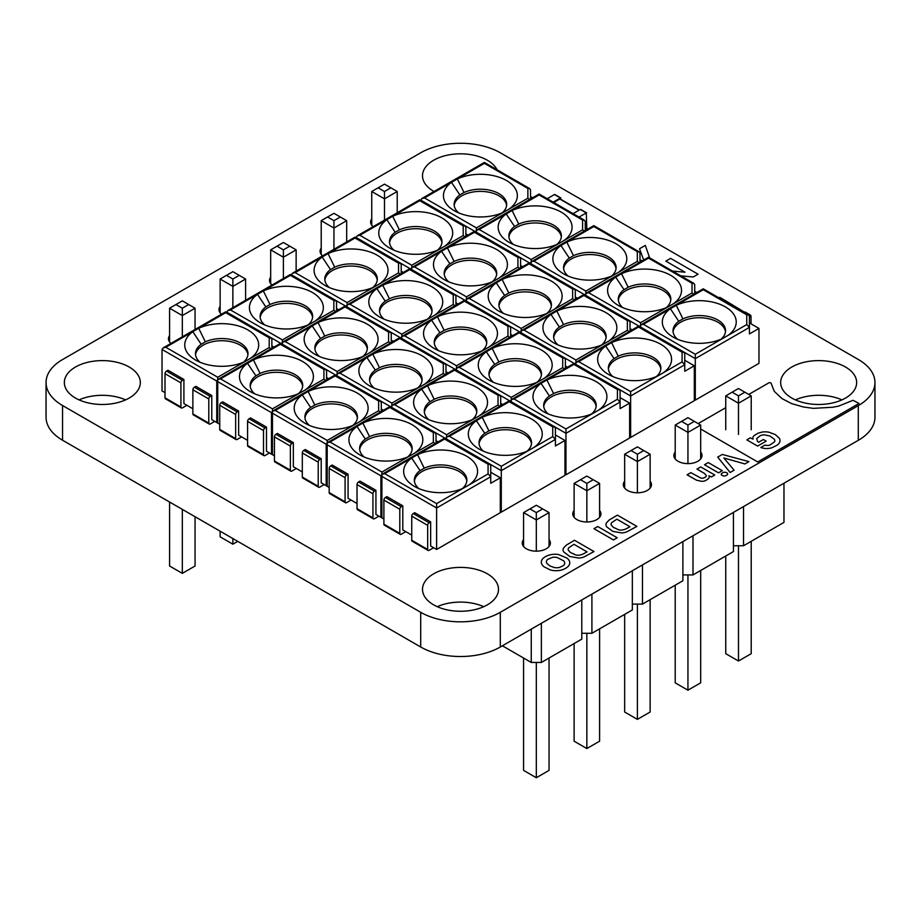 <?xml version="1.0" encoding="UTF-8"?>
<svg xmlns="http://www.w3.org/2000/svg" width="921" height="921" viewBox="0 0 921 921"><rect width="100%" height="100%" fill="white"/><g stroke="black" fill="none" stroke-linecap="round" stroke-linejoin="round"><path stroke-width="1.38" d="M312.587 317.457A26.26 15.162 0 0 0 286.385 303.389A26.26 15.162 0 0 0 260.194 317.457M264.684 324.906A26.26 15.162 180 0 1 260.125 316.375A26.26 15.162 180 0 1 265.847 306.923L270.026 304.506A26.26 15.162 180 0 1 297.794 302.71A26.26 15.162 180 0 1 312.656 316.375A26.26 15.162 180 0 1 308.098 324.906M260.252 322.73L260.252 322.73A36.955 21.333 180 0 1 257.489 294.34L263.36 290.944A36.955 21.333 180 0 1 312.518 292.556A36.955 21.333 180 0 1 315.293 320.934L309.421 324.33A36.955 21.333 180 0 1 260.252 322.73M338.64 309.767L336.533 308.558L336.533 310.987L336.533 302.007L335.751 300.649L333.863 300.465L290.368 275.356L290.368 274.458L290.368 275.356L263.36 290.944L270.026 304.506M226.693 312.369L227.798 310.573L230.48 309.94L282.413 339.918L282.413 344.535M309.744 324.18L333.863 310.216L336.28 312.035M596.14 406.495A26.26 15.162 0 0 0 569.938 392.427A26.26 15.162 0 0 0 543.747 406.495M548.237 413.943A26.26 15.162 180 0 1 543.678 405.401A26.26 15.162 180 0 1 549.4 395.949L553.579 393.543A26.26 15.162 180 0 1 581.347 391.747A26.26 15.162 180 0 1 596.209 405.401A26.26 15.162 180 0 1 591.639 413.943M543.804 411.756L543.804 411.756A36.955 21.333 180 0 1 541.03 383.378L546.913 379.982A36.955 21.333 180 0 1 596.071 381.582A36.955 21.333 180 0 1 598.846 409.972L592.974 413.356A36.955 21.333 180 0 1 543.804 411.756M593.297 413.207L617.415 399.254L620.086 402.074L620.086 391.045L619.303 389.687L617.415 389.502L573.921 364.394L573.921 363.484L573.921 364.394L546.913 379.982L553.579 393.543M510.246 401.395L511.351 399.61L514.022 398.966L565.966 428.956L565.966 433.319L620.086 402.074L620.086 408.613L629.63 403.11L620.086 397.596L620.086 402.074M564.964 474.223L565.966 474.787L629.63 438.028L629.63 403.11M565.966 474.787L565.966 433.319L510.246 401.153M531.463 443.83A26.26 15.162 0 0 0 505.272 429.762A26.26 15.162 0 0 0 479.07 443.83M483.571 451.278A26.26 15.162 180 0 1 479.012 442.736A26.26 15.162 180 0 1 484.734 433.296L488.901 430.878A26.26 15.162 180 0 1 516.669 429.082A26.26 15.162 180 0 1 531.532 442.736A26.26 15.162 180 0 1 526.973 451.278M479.139 449.091L479.139 449.091A36.955 21.333 180 0 1 476.364 420.713L482.247 417.317A36.955 21.333 180 0 1 531.405 418.917A36.955 21.333 180 0 1 534.18 447.307L528.297 450.703A36.955 21.333 180 0 1 479.139 449.091M528.631 450.542L552.738 436.589L555.421 439.409L555.421 428.38L554.638 427.022L552.738 426.837L509.255 401.729L509.255 400.819L509.255 401.729L482.247 417.317L488.901 430.878M445.58 438.73L446.685 436.945L449.356 436.301L501.289 466.291L501.289 470.654L555.421 439.409L555.421 445.96L564.964 440.445L555.421 434.931L555.421 439.409M500.299 511.558L501.289 512.134L564.964 475.363L564.964 440.445M501.289 512.134L501.289 470.654L445.58 438.488M367.306 349.059A26.26 15.162 0 0 0 341.115 334.979A26.26 15.162 0 0 0 314.913 349.059M319.403 356.496A26.26 15.162 180 0 1 314.844 347.965A26.26 15.162 180 0 1 320.566 338.514L324.745 336.107A26.26 15.162 180 0 1 352.513 334.3A26.26 15.162 180 0 1 367.375 347.965A26.26 15.162 180 0 1 362.816 356.496M314.982 354.32L314.982 354.32A36.955 21.333 180 0 1 312.207 325.93L318.079 322.546A36.955 21.333 180 0 1 367.249 324.146A36.955 21.333 180 0 1 370.012 352.524L364.14 355.92A36.955 21.333 180 0 1 314.982 354.32M393.359 341.369L391.252 340.148L391.252 342.577L391.252 333.598L390.469 332.251L388.581 332.055L345.087 306.946L345.087 306.048L345.087 306.946L318.079 322.546L324.745 336.107M281.412 343.959L282.528 342.163L285.199 341.53L337.132 371.508L337.132 376.125M364.463 355.771L388.581 341.806L390.999 343.625M486.691 343.314A26.26 15.162 0 0 0 460.5 329.234A26.26 15.162 0 0 0 434.309 343.314M438.799 350.763A26.26 15.162 180 0 1 434.24 342.221A26.26 15.162 180 0 1 439.962 332.769L444.129 330.363A26.26 15.162 180 0 1 471.897 328.555A26.26 15.162 180 0 1 486.76 342.221A26.26 15.162 180 0 1 482.201 350.763M434.367 348.575L434.367 348.575A36.955 21.333 180 0 1 431.592 320.197L437.475 316.801A36.955 21.333 180 0 1 486.633 318.401A36.955 21.333 180 0 1 489.408 346.78L483.525 350.176A36.955 21.333 180 0 1 434.367 348.575M512.744 335.624L510.648 334.404L510.648 336.833L510.648 327.864L509.866 326.506L507.978 326.31L464.483 301.202L464.483 300.304L464.483 301.202L437.475 316.801L444.129 330.363M400.808 338.214L401.913 336.418L404.584 335.785L456.517 365.764L456.517 370.38M483.859 350.026L507.978 336.061L510.384 337.88M247.922 354.792A26.26 15.162 0 0 0 221.719 340.724A26.26 15.162 0 0 0 195.528 354.792M200.018 362.241A26.26 15.162 180 0 1 195.459 353.71A26.26 15.162 180 0 1 201.181 344.258L205.36 341.841A26.26 15.162 180 0 1 233.128 340.045A26.26 15.162 180 0 1 247.991 353.71A26.26 15.162 180 0 1 243.42 362.241M195.586 360.065L195.586 360.065A36.955 21.333 180 0 1 192.811 331.675L198.694 328.29A36.955 21.333 180 0 1 247.853 329.891A36.955 21.333 180 0 1 250.627 358.269L244.744 361.665A36.955 21.333 180 0 1 195.586 360.065M273.963 347.113L271.868 345.893L271.868 348.322L271.868 339.342L271.085 337.995L269.197 337.8L225.703 312.691L225.703 311.793L225.703 312.691L198.694 328.29L205.36 341.841M165.009 392.657L162.027 390.93L162.027 349.45L163.132 347.908L165.803 347.275L217.736 377.253L217.736 423.096L211.772 419.654L211.772 395.523L195.851 386.336L194.366 387.2A2.107 1.22 120 0 0 192.869 389.779L208.791 398.966L208.791 423.096A2.107 1.22 120 0 0 209.228 424.063A2.107 1.22 120 0 0 210.276 423.959L214.754 421.369M245.078 361.516L269.197 347.551L271.603 349.37M165.009 397.826L180.93 407.013A2.107 1.22 120 0 0 181.368 407.98L165.446 398.793A2.107 1.22 120 0 1 165.009 397.826L165.009 373.696A2.107 1.22 120 0 1 166.505 371.105L167.99 370.254L183.912 379.44L183.912 403.571L192.869 408.74M166.505 371.105L182.427 380.304L183.912 379.44M181.368 407.98A2.107 1.22 120 0 0 182.427 407.876L186.894 405.286M180.93 407.013L180.93 382.883A2.107 1.22 120 0 1 182.427 380.304M209.228 424.063L193.306 414.876A2.107 1.22 120 0 1 192.869 413.909L192.869 389.779M194.366 387.2L210.276 396.387L211.772 395.523M210.276 396.387A2.107 1.22 120 0 0 208.791 398.966M476.744 412.24A26.26 15.162 0 0 0 450.553 398.171A26.26 15.162 0 0 0 424.351 412.24M428.852 419.688A26.26 15.162 180 0 1 424.282 411.146A26.26 15.162 180 0 1 430.003 401.694L434.182 399.288A26.26 15.162 180 0 1 461.951 397.492A26.26 15.162 180 0 1 476.813 411.146A26.26 15.162 180 0 1 472.254 419.688M424.42 417.501L424.42 417.501A36.955 21.333 180 0 1 421.645 389.123L427.528 385.726A36.955 21.333 180 0 1 476.687 387.327A36.955 21.333 180 0 1 479.461 415.716L473.578 419.101A36.955 21.333 180 0 1 424.42 417.501M502.797 404.549L500.702 403.34L500.702 405.758L500.702 396.79L499.919 395.431L498.019 395.247L454.525 370.138L454.525 369.229L454.525 370.138L427.528 385.726L434.182 399.288M390.861 407.14L391.966 405.355L394.637 404.71L446.57 434.7L446.57 439.305M473.901 418.951L498.019 404.987L500.437 406.817M412.078 449.575A26.26 15.162 0 0 0 385.876 435.506A26.26 15.162 0 0 0 359.685 449.575M364.175 457.023A26.26 15.162 180 0 1 359.616 448.481A26.26 15.162 180 0 1 365.338 439.041L369.517 436.623A26.26 15.162 180 0 1 397.285 434.827A26.26 15.162 180 0 1 412.148 448.481A26.26 15.162 180 0 1 407.589 457.023M359.754 454.836A36.955 21.333 180 0 1 359.743 454.836A36.955 21.333 180 0 1 356.98 426.458L362.851 423.061A36.955 21.333 180 0 1 412.009 424.662A36.955 21.333 180 0 1 414.784 453.051L408.912 456.436A36.955 21.333 180 0 1 359.754 454.836M438.131 441.884L436.024 440.675L436.024 443.093L436.024 434.125L435.242 432.766L433.354 432.582L389.859 407.473L389.859 406.564L389.859 407.473L362.851 423.061L369.517 436.623M329.177 487.428L326.184 485.701L326.184 444.233L327.289 442.69L329.971 442.045L381.904 472.036L381.904 517.878L375.929 514.425L375.929 490.306L360.019 481.107L358.522 481.971A2.107 1.22 120 0 0 357.026 484.561L372.947 493.748L372.947 517.878A2.107 1.22 120 0 0 373.385 518.834A2.107 1.22 120 0 0 374.444 518.73L378.922 516.151M409.235 456.286L433.354 442.333L435.771 444.152M329.177 492.597L345.087 501.784A2.107 1.22 120 0 0 345.525 502.751L329.603 493.564A2.107 1.22 120 0 1 329.177 492.597L329.177 468.478A2.107 1.22 120 0 1 330.662 465.888L332.159 465.024L348.08 474.223L348.08 498.342L357.026 503.511M330.662 465.888L346.584 475.075L348.08 474.223M345.525 502.751A2.107 1.22 120 0 0 346.584 502.647L351.062 500.068M345.087 501.784L345.087 477.665A2.107 1.22 120 0 1 346.584 475.075M373.385 518.834L357.463 509.647A2.107 1.22 120 0 1 357.026 508.68L357.026 484.561M358.522 481.971L374.444 491.158L375.929 490.306M374.444 491.158A2.107 1.22 120 0 0 372.947 493.748M660.806 369.16A26.26 15.162 0 0 0 634.615 355.08A26.26 15.162 0 0 0 608.413 369.16M612.902 376.608A26.26 15.162 180 0 1 608.344 368.066A26.26 15.162 180 0 1 614.065 358.614L618.244 356.208A26.26 15.162 180 0 1 646.012 354.401A26.26 15.162 180 0 1 660.875 368.066A26.26 15.162 180 0 1 656.316 376.608M608.482 374.421L608.482 374.421A36.955 21.333 180 0 1 605.707 346.043L611.579 342.647A36.955 21.333 180 0 1 660.748 344.247A36.955 21.333 180 0 1 663.511 372.625L657.64 376.021A36.955 21.333 180 0 1 608.482 374.421M657.962 375.872L682.081 361.907L684.752 364.739L684.752 353.71L683.969 352.352L682.081 352.167L638.587 327.059L638.587 326.149L638.587 327.059L611.579 342.647L618.244 356.208M574.911 364.06L576.028 362.275L578.699 361.631L630.632 391.621L630.632 395.984L684.752 364.739L684.752 371.278L694.307 365.764L684.752 360.261L684.752 364.739M629.63 436.876L630.632 437.452L694.307 400.693L694.307 365.764M630.632 437.452L630.632 395.984L574.911 363.818M551.368 305.968A26.26 15.162 0 0 0 525.166 291.899A26.26 15.162 0 0 0 498.975 305.968M503.465 313.416A26.26 15.162 180 0 1 498.906 304.886A26.26 15.162 180 0 1 504.627 295.434L508.806 293.016A26.26 15.162 180 0 1 536.575 291.22A26.26 15.162 180 0 1 551.437 304.886A26.26 15.162 180 0 1 546.878 313.416M499.032 311.24L499.032 311.24A36.955 21.333 180 0 1 496.258 282.851L502.141 279.466A36.955 21.333 180 0 1 551.299 281.066A36.955 21.333 180 0 1 554.074 309.444L548.202 312.841A36.955 21.333 180 0 1 499.032 311.24M577.421 298.277L575.314 297.069L575.314 299.498L575.314 290.518L574.531 289.171L572.643 288.975L529.149 263.867L529.149 262.969L529.149 263.867L502.141 279.466L508.806 293.016M465.473 300.879L466.579 299.083L469.261 298.45L521.194 328.429L521.194 333.045M548.525 312.691L572.643 298.726L575.061 300.545M561.315 237.042A26.26 15.162 0 0 0 535.124 222.974A26.26 15.162 0 0 0 508.922 237.042M513.411 244.491A26.26 15.162 180 0 1 508.853 235.949A26.26 15.162 180 0 1 514.574 226.508L518.753 224.091A26.26 15.162 180 0 1 546.521 222.295A26.26 15.162 180 0 1 561.384 235.949A26.26 15.162 180 0 1 556.825 244.491M508.991 242.304L508.991 242.304A36.955 21.333 180 0 1 506.216 213.925L512.088 210.529A36.955 21.333 180 0 1 561.257 212.129A36.955 21.333 180 0 1 564.02 240.519L558.149 243.915A36.955 21.333 180 0 1 508.991 242.304M587.368 229.352L585.261 228.143L585.261 230.561L585.261 221.593L584.478 220.234L582.59 220.05L539.096 194.941L539.096 194.032L539.096 194.941L512.088 210.529L518.753 224.091M475.42 231.942L476.525 230.158L479.208 229.513L531.141 259.503L531.141 264.108M558.471 243.754L582.59 229.801L585.008 231.62M431.972 311.712A26.26 15.162 0 0 0 405.781 297.644A26.26 15.162 0 0 0 379.579 311.712M384.08 319.161A26.26 15.162 180 0 1 379.521 310.63A26.26 15.162 180 0 1 385.243 301.179L389.41 298.761A26.26 15.162 180 0 1 417.178 296.965A26.26 15.162 180 0 1 432.041 310.63A26.26 15.162 180 0 1 427.482 319.161M379.648 316.985L379.648 316.985A36.955 21.333 180 0 1 376.873 288.595L382.756 285.211A36.955 21.333 180 0 1 431.914 286.811A36.955 21.333 180 0 1 434.689 315.189L428.806 318.585A36.955 21.333 180 0 1 379.648 316.985M458.025 304.022L455.93 302.813L455.93 305.242L455.93 296.263L455.147 294.916L453.247 294.72L409.764 269.611L409.764 268.713L409.764 269.611L382.756 285.211L389.41 298.761M346.089 306.624L347.194 304.828L349.865 304.195L401.798 334.173L401.798 338.79M429.128 318.436L453.247 304.471L455.665 306.29M384.483 220.119L384.483 198.844L371.75 191.499L371.75 225.254M397.227 191.499L390.861 187.815L384.483 191.499L384.483 198.844L397.227 191.499L397.227 212.763M333.943 249.292L333.943 228.028L346.687 220.672L346.687 241.947M346.687 220.672L340.31 216.999L333.943 220.672L333.943 228.028L321.21 220.672L321.21 254.426M283.403 278.476L283.403 257.201L296.136 249.856L296.136 271.119M296.136 249.856L289.77 246.172L283.403 249.856L283.403 257.201L270.67 249.856L270.67 283.61M182.323 336.833L182.323 315.569L195.056 308.213L195.056 329.476M195.056 308.213L188.69 304.54L182.323 308.213L182.323 315.569L169.591 308.213L169.591 341.967M232.863 307.649L232.863 286.385L220.131 279.028L220.131 312.795M220.131 279.028L226.497 275.356L232.863 279.028L232.863 286.385L245.596 279.028L245.596 300.304M195.056 516.727L195.056 566.012L182.323 573.369L169.591 566.012L169.591 502.014M182.323 509.371L182.323 573.369M220.131 531.198L220.131 536.828L232.863 544.184L237.745 541.364M232.863 538.555L232.863 544.184M371.75 191.499L384.483 184.142L390.861 187.815M384.483 191.499L378.117 187.815M340.31 216.999L333.943 213.315L321.21 220.672M333.943 220.672L327.577 216.999M289.77 246.172L283.403 242.499L270.67 249.856M283.403 249.856L277.037 246.172M188.69 304.54L182.323 300.856L169.591 308.213M182.323 308.213L175.957 304.54M226.497 275.356L232.863 271.683L245.596 279.028M232.863 279.028L239.23 275.356M783.967 483.226L783.967 522.403L743.535 545.75L733.427 545.75M743.535 506.573L743.535 545.75M733.427 512.41L733.427 551.575L692.995 574.923L682.887 574.923M682.887 541.583L682.887 580.76L642.455 604.107L632.347 604.107M632.347 570.767L632.347 609.944L591.904 633.28L581.796 633.28M581.796 599.939L581.796 639.116L541.364 662.464L531.256 662.464L502.382 645.794M692.995 535.746L692.995 574.923M642.455 564.93L642.455 604.107M591.904 594.114L591.904 633.28M541.364 623.287L541.364 662.464M531.256 629.124L531.256 662.464M738.481 434.436L738.481 403.225L725.748 395.869L725.748 429.762M751.214 395.869L744.847 392.196L738.481 395.869L738.481 403.225L751.214 395.869L751.214 429.762M687.941 463.62L687.941 432.398L700.674 425.053L700.674 458.946M700.674 425.053L694.307 421.369L687.941 425.053L687.941 432.398L675.208 425.053L675.208 458.946M637.401 492.793L637.401 461.582L650.134 454.226L650.134 488.13M650.134 454.226L643.767 450.553L637.401 454.226L637.401 461.582L624.657 454.226L624.657 488.13M536.31 551.161L536.31 519.939L549.043 512.583L549.043 546.487M549.043 512.583L542.676 508.91L536.31 512.583L536.31 519.939L523.577 512.583L523.577 546.487M586.85 521.977L586.85 490.755L574.117 483.41L574.117 517.303M574.117 483.41L580.483 479.726L586.85 483.41L586.85 490.755L599.594 483.41L599.594 517.303M725.748 556.019L725.748 653.668L738.481 661.013L751.214 653.668L751.214 541.306M738.481 545.75L738.481 661.013M700.674 570.49L700.674 682.841L687.941 690.197L675.208 682.841L675.208 585.192M687.941 574.923L687.941 690.197M650.134 599.675L650.134 712.025L637.401 719.382L624.657 712.025L624.657 614.376M637.401 604.107L637.401 719.382M549.043 658.031L549.043 770.382L536.31 777.738L523.577 770.382L523.577 658.031M536.31 662.464L536.31 777.738M574.117 643.56L574.117 741.209L586.85 748.554L599.594 741.209L599.594 628.847M586.85 633.28L586.85 748.554M725.748 395.869L738.481 388.512L744.847 392.196M738.481 395.869L732.114 392.196M694.307 421.369L687.941 417.697L675.208 425.053M687.941 425.053L681.575 421.369M643.767 450.553L637.401 446.881L624.657 454.226M637.401 454.226L631.023 450.553M542.676 508.91L536.31 505.238L523.577 512.583M536.31 512.583L529.943 508.91M580.483 479.726L586.85 476.053L599.594 483.41M586.85 483.41L593.216 479.726M718.841 297.805L719.439 297.471A1.266 0.737 60 0 1 720.072 297.529L724.251 299.947A1.266 0.737 -120 0 1 724.885 300.614M724.286 300.96L725.149 300.453L745.043 312.553M744.709 312.749L745.308 312.403A1.266 0.737 60 0 1 745.941 312.461L750.12 314.878A1.266 0.737 -120 0 1 751.018 316.433L751.018 323.835M744.191 312.438L745.043 311.943M496.649 274.377A26.26 15.162 0 0 0 470.447 260.309A26.26 15.162 0 0 0 444.256 274.377M448.746 281.826A26.26 15.162 180 0 1 444.187 273.284A26.26 15.162 180 0 1 449.909 263.843L454.088 261.426A26.26 15.162 180 0 1 481.856 259.63A26.26 15.162 180 0 1 496.718 273.284A26.26 15.162 180 0 1 492.148 281.826M444.313 279.65L444.313 279.65A36.955 21.333 180 0 1 441.539 251.26L447.422 247.864A36.955 21.333 180 0 1 496.58 249.464A36.955 21.333 180 0 1 499.355 277.854L493.472 281.25A36.955 21.333 180 0 1 444.313 279.65M522.691 266.687L520.595 265.478L520.595 267.907L520.595 258.928L519.812 257.569L517.924 257.385L474.43 232.276L474.43 231.367L474.43 232.276L447.422 247.864L454.088 261.426M410.754 269.277L411.86 267.493L414.531 266.86L466.475 296.838L466.475 301.455M493.806 281.101L517.924 267.136L520.33 268.955M422.025 380.649A26.26 15.162 0 0 0 395.834 366.57A26.26 15.162 0 0 0 369.632 380.649M374.122 388.098A26.26 15.162 180 0 1 369.563 379.556A26.26 15.162 180 0 1 375.284 370.104L379.464 367.698A26.26 15.162 180 0 1 407.232 365.89A26.26 15.162 180 0 1 422.094 379.556A26.26 15.162 180 0 1 417.535 388.098M369.701 385.911L369.701 385.911A36.955 21.333 180 0 1 366.926 357.532L372.798 354.136A36.955 21.333 180 0 1 421.968 355.736A36.955 21.333 180 0 1 424.742 384.115L418.859 387.511A36.955 21.333 180 0 1 369.701 385.911M448.078 372.959L445.971 371.739L445.971 374.168L445.971 365.2L445.188 363.841L443.3 363.657L399.806 338.537L399.806 337.639L399.806 338.537L372.798 354.136L379.464 367.698M336.13 375.549L337.247 373.765L339.918 373.12L391.851 403.11L391.851 407.715M419.182 387.361L443.3 373.396L445.718 375.227M670.753 300.223A26.26 15.162 0 0 0 644.562 286.155A26.26 15.162 0 0 0 618.359 300.223M622.861 307.672A26.26 15.162 180 0 1 618.29 299.141A26.26 15.162 180 0 1 624.012 289.689L628.191 287.271A26.26 15.162 180 0 1 655.959 285.475A26.26 15.162 180 0 1 670.822 299.141A26.26 15.162 180 0 1 666.263 307.672M618.428 305.496L618.428 305.496A36.955 21.333 180 0 1 615.654 277.106L621.537 273.721A36.955 21.333 180 0 1 670.695 275.321A36.955 21.333 180 0 1 673.47 303.7L667.587 307.096A36.955 21.333 180 0 1 618.428 305.496M696.806 292.544L694.71 291.324L694.71 293.753L694.71 284.773L693.927 283.426L692.028 283.231L648.534 258.122L648.534 257.224L648.534 258.122L621.537 273.721L628.191 287.271M584.87 295.134L585.975 293.339L588.646 292.705L640.579 322.684L640.579 327.3M667.909 306.946L692.028 292.982L694.446 294.801M357.36 417.984A26.26 15.162 0 0 0 331.157 403.905A26.26 15.162 0 0 0 304.966 417.984M309.456 425.433A26.26 15.162 180 0 1 304.897 416.891A26.26 15.162 180 0 1 310.619 407.439L314.798 405.033A26.26 15.162 180 0 1 342.566 403.225A26.26 15.162 180 0 1 357.429 416.891A26.26 15.162 180 0 1 352.87 425.433M305.024 423.246L305.024 423.246A36.955 21.333 180 0 1 302.249 394.867L308.132 391.471A36.955 21.333 180 0 1 357.29 393.071A36.955 21.333 180 0 1 360.065 421.45L354.194 424.846A36.955 21.333 180 0 1 305.024 423.246M383.412 410.294L381.306 409.085L381.306 411.503L381.306 402.535L380.523 401.176L378.635 400.992L335.14 375.883L335.14 374.974L335.14 375.883L308.132 391.471L314.798 405.033M274.446 455.837L271.465 454.111L271.465 412.643L272.57 411.1L275.252 410.455L327.185 440.445L327.185 486.276L321.21 482.834L321.21 458.704L305.288 449.517L303.803 450.381A2.107 1.22 120 0 0 302.307 452.959L318.229 462.158L318.229 486.276A2.107 1.22 120 0 0 318.666 487.244A2.107 1.22 120 0 0 319.725 487.14L324.192 484.561M354.516 424.696L378.635 410.731L381.052 412.562M274.446 461.007L290.368 470.194A2.107 1.22 120 0 0 290.806 471.161L274.884 461.974A2.107 1.22 120 0 1 274.446 461.007L274.446 436.876A2.107 1.22 120 0 1 275.943 434.298L277.44 433.434L293.35 442.621L293.35 466.751L302.307 471.92M275.943 434.298L291.865 443.485L293.35 442.621M290.806 471.161A2.107 1.22 120 0 0 291.865 471.057L296.343 468.478M290.368 470.194L290.368 446.075A2.107 1.22 120 0 1 291.865 443.485M318.666 487.244L302.744 478.057A2.107 1.22 120 0 1 302.307 477.09L302.307 452.959M303.803 450.381L319.725 459.567L321.21 458.704M319.725 459.567A2.107 1.22 120 0 0 318.229 462.158M606.087 337.57A26.26 15.162 0 0 0 579.885 323.49A26.26 15.162 0 0 0 553.694 337.57M558.184 345.018A26.26 15.162 180 0 1 553.625 336.476A26.26 15.162 180 0 1 559.346 327.024L563.525 324.618A26.26 15.162 180 0 1 591.294 322.81A26.26 15.162 180 0 1 606.156 336.476A26.26 15.162 180 0 1 601.597 345.018M553.751 342.831L553.751 342.831A36.955 21.333 180 0 1 550.988 314.452L556.86 311.056A36.955 21.333 180 0 1 606.018 312.656A36.955 21.333 180 0 1 608.793 341.035L602.921 344.431A36.955 21.333 180 0 1 553.751 342.831M632.14 329.879L630.033 328.659L630.033 331.088L630.033 322.12L629.25 320.761L627.362 320.566L583.868 295.457L583.868 294.559L583.868 295.457L556.86 311.056L563.525 324.618M520.192 332.469L521.298 330.685L523.98 330.04L575.913 360.019L575.913 364.635M603.243 344.281L627.362 330.317L629.78 332.147M377.253 280.122A26.26 15.162 0 0 0 351.062 266.054A26.26 15.162 0 0 0 324.86 280.122M329.361 287.571A26.26 15.162 180 0 1 324.791 279.028A26.26 15.162 180 0 1 330.512 269.588L334.691 267.171A26.26 15.162 180 0 1 362.46 265.375A26.26 15.162 180 0 1 377.322 279.028A26.26 15.162 180 0 1 372.763 287.571M324.929 285.395L324.929 285.395A36.955 21.333 180 0 1 322.154 257.005L328.037 253.609A36.955 21.333 180 0 1 377.196 255.209A36.955 21.333 180 0 1 379.97 283.599L374.087 286.995A36.955 21.333 180 0 1 324.929 285.395M403.306 272.432L401.211 271.223L401.211 273.652L401.211 264.672L400.428 263.314L398.528 263.13L355.034 238.021L355.034 237.111L355.034 238.021L328.037 253.609L334.691 267.171M291.37 275.022L292.475 273.238L295.146 272.604L347.079 302.583L347.079 307.2M374.41 286.834L398.528 272.881L400.946 274.7M466.797 481.165A26.26 15.162 0 0 0 440.606 467.097A26.26 15.162 0 0 0 414.404 481.165M418.894 488.614A26.26 15.162 180 0 1 414.335 480.071A26.26 15.162 180 0 1 420.057 470.631L424.236 468.213A26.26 15.162 180 0 1 452.004 466.417A26.26 15.162 180 0 1 466.866 480.071A26.26 15.162 180 0 1 462.307 488.614M414.473 486.438L414.473 486.438A36.955 21.333 180 0 1 411.699 458.048L417.57 454.652A36.955 21.333 180 0 1 466.74 456.252A36.955 21.333 180 0 1 469.503 484.642L463.631 488.038A36.955 21.333 180 0 1 414.473 486.438M463.954 487.877L488.072 473.924L490.743 476.744L490.743 465.715L489.96 464.357L488.072 464.172L444.578 439.064L444.578 438.154L444.578 439.064L417.57 454.652L424.236 468.213M383.896 519.018L380.903 517.303L380.903 475.823L382.019 474.28L384.69 473.647L436.623 503.626L436.623 507.989L490.743 476.744L490.743 483.295L500.299 477.78L490.743 472.266L490.743 476.744M411.745 540.27L427.666 549.469A2.107 1.22 120 0 0 428.104 550.436L412.182 541.237A2.107 1.22 120 0 1 411.745 540.27L411.745 516.151A2.107 1.22 120 0 1 413.241 513.561L414.738 512.698L430.648 521.896L430.648 546.015L436.623 549.469L500.299 512.698L500.299 477.78M436.623 549.469L436.623 507.989L380.903 475.823M383.896 524.187L399.806 533.386A2.107 1.22 120 0 0 400.244 534.353L384.333 525.154A2.107 1.22 120 0 1 383.896 524.187L383.896 500.068A2.107 1.22 120 0 1 385.381 497.478L386.878 496.615L402.799 505.813L402.799 529.932L411.745 535.101M385.381 497.478L401.303 506.677L402.799 505.813M400.244 534.353A2.107 1.22 120 0 0 401.303 534.238L405.781 531.659M399.806 533.386L399.806 509.255A2.107 1.22 120 0 1 401.303 506.677M413.241 513.561L429.163 522.76L430.648 521.896M428.104 550.436A2.107 1.22 120 0 0 429.163 550.332L433.641 547.742M427.666 549.469L427.666 525.338A2.107 1.22 120 0 1 429.163 522.76M541.421 374.905A26.26 15.162 0 0 0 515.219 360.825A26.26 15.162 0 0 0 489.028 374.905M493.518 382.353A26.26 15.162 180 0 1 488.959 373.811A26.26 15.162 180 0 1 494.681 364.359L498.86 361.953A26.26 15.162 180 0 1 526.628 360.146A26.26 15.162 180 0 1 541.49 373.811A26.26 15.162 180 0 1 536.92 382.353M489.086 380.166L489.086 380.166A36.955 21.333 180 0 1 486.311 351.787L492.194 348.391A36.955 21.333 180 0 1 541.352 349.992A36.955 21.333 180 0 1 544.127 378.37L538.244 381.766A36.955 21.333 180 0 1 489.086 380.166M567.463 367.214L565.367 365.994L565.367 368.423L565.367 359.455L564.585 358.096L562.696 357.912L519.202 332.792L519.202 331.894L519.202 332.792L492.194 348.391L498.86 361.953M455.527 369.805L456.632 368.02L459.303 367.375L511.236 397.365L511.236 401.97M538.578 381.616L562.696 367.652L565.103 369.482M506.596 205.452A26.26 15.162 0 0 0 480.394 191.384A26.26 15.162 0 0 0 454.203 205.452M458.693 212.901A26.26 15.162 180 0 1 454.134 204.358A26.26 15.162 180 0 1 459.855 194.907L464.034 192.501A26.26 15.162 180 0 1 491.802 190.705A26.26 15.162 180 0 1 506.665 204.358A26.26 15.162 180 0 1 502.106 212.901M454.26 210.713L454.26 210.713A36.955 21.333 180 0 1 451.497 182.335L457.369 178.939A36.955 21.333 180 0 1 506.527 180.539A36.955 21.333 180 0 1 509.301 208.929L503.43 212.314A36.955 21.333 180 0 1 454.26 210.713M532.649 197.762L530.542 196.553L530.542 198.971L530.542 190.002L529.759 188.644L527.871 188.46L484.377 163.351L484.377 162.441L484.377 163.351L457.369 178.939L464.034 192.501M420.701 200.352L421.806 198.568L424.489 197.923L476.422 227.913L476.422 232.518M503.752 212.164L527.871 198.211L530.289 200.03M555.018 194.884L560.394 197.98L553.164 202.16M547.189 198.706L554.419 194.538M560.981 199.42L560.394 197.98M553.763 202.505L559.795 199.017L579.09 210.161M560.394 199.362L559.795 199.017M580.886 209.815L586.263 212.924L579.033 217.091M573.058 213.649L580.288 209.47M586.85 229.064L586.263 212.924M441.93 242.787A26.26 15.162 0 0 0 415.728 228.719A26.26 15.162 0 0 0 389.537 242.787M394.027 250.236A26.26 15.162 180 0 1 389.468 241.693A26.26 15.162 180 0 1 395.19 232.253L399.369 229.836A26.26 15.162 180 0 1 427.125 228.04A26.26 15.162 180 0 1 441.988 241.693A26.26 15.162 180 0 1 437.429 250.236M389.595 248.048L389.595 248.048A36.955 21.333 180 0 1 386.82 219.67L392.703 216.274A36.955 21.333 180 0 1 441.861 217.874A36.955 21.333 180 0 1 444.636 246.264L438.753 249.66A36.955 21.333 180 0 1 389.595 248.048M467.972 235.097L465.876 233.888L465.876 236.306L465.876 227.337L465.093 225.979L463.205 225.795L419.711 200.686L419.711 199.776L419.711 200.686L392.703 216.274L399.369 229.836M356.036 237.687L357.141 235.903L359.812 235.258L411.745 265.248L411.745 269.853M439.087 249.499L463.205 235.546L465.612 237.365M302.641 386.394A26.26 15.162 0 0 0 276.438 372.314A26.26 15.162 0 0 0 250.247 386.394M254.737 393.843A26.26 15.162 180 0 1 250.178 385.3A26.26 15.162 180 0 1 255.9 375.849L260.079 373.442A26.26 15.162 180 0 1 287.847 371.635A26.26 15.162 180 0 1 302.71 385.3A26.26 15.162 180 0 1 298.139 393.843M250.305 391.655L250.305 391.655A36.955 21.333 180 0 1 247.53 363.277L253.413 359.881A36.955 21.333 180 0 1 302.572 361.481A36.955 21.333 180 0 1 305.346 389.859L299.475 393.255A36.955 21.333 180 0 1 250.305 391.655M328.682 378.704L326.587 377.483L326.587 379.913L326.587 370.944L325.804 369.586L323.916 369.402L280.421 344.281L280.421 343.383L280.421 344.281L253.413 359.881L260.079 373.442M219.728 424.247L216.746 422.52L216.746 381.052L217.851 379.51L220.522 378.865L272.466 408.855L272.466 454.686L266.491 451.244L266.491 427.114L250.57 417.927L249.084 418.79A2.107 1.22 120 0 0 247.588 421.369L263.51 430.568L263.51 454.686A2.107 1.22 120 0 0 263.947 455.653A2.107 1.22 120 0 0 264.995 455.55L269.473 452.959M299.797 393.106L323.916 379.141L326.322 380.972M219.728 429.416L235.649 438.603A2.107 1.22 120 0 0 236.087 439.57L220.165 430.383A2.107 1.22 120 0 1 219.728 429.416L219.728 405.286A2.107 1.22 120 0 1 221.224 402.707L222.721 401.844L238.631 411.031L238.631 435.161L247.588 440.33M221.224 402.707L237.146 411.894L238.631 411.031M236.087 439.57A2.107 1.22 120 0 0 237.146 439.467L241.624 436.876M235.649 438.603L235.649 414.473A2.107 1.22 120 0 1 237.146 411.894M263.947 455.653L248.025 446.466A2.107 1.22 120 0 1 247.588 445.499L247.588 421.369M249.084 418.79L264.995 427.977L266.491 427.114M264.995 427.977A2.107 1.22 120 0 0 263.51 430.568M616.034 268.633A26.26 15.162 0 0 0 589.843 254.564A26.26 15.162 0 0 0 563.64 268.633M568.13 276.081A26.26 15.162 180 0 1 563.571 267.551A26.26 15.162 180 0 1 569.293 258.099L573.472 255.681A26.26 15.162 180 0 1 601.24 253.885A26.26 15.162 180 0 1 616.103 267.551A26.26 15.162 180 0 1 611.544 276.081M563.71 273.905L563.71 273.905A36.955 21.333 180 0 1 560.935 245.516L566.806 242.119A36.955 21.333 180 0 1 615.976 243.731A36.955 21.333 180 0 1 618.751 272.109L612.868 275.506A36.955 21.333 180 0 1 563.71 273.905M642.087 260.942L639.98 259.734L639.98 262.163L639.98 253.183L639.197 251.824L637.309 251.64L593.815 226.531L593.815 225.633L593.815 226.531L566.806 242.119L573.472 255.681M530.139 263.544L531.256 261.748L533.927 261.115L585.86 291.094L585.86 295.71M613.19 275.356L637.309 261.391L639.727 263.21M725.472 331.825A26.26 15.162 0 0 0 699.281 317.745A26.26 15.162 0 0 0 673.078 331.825M677.58 339.273A26.26 15.162 180 0 1 673.021 330.731A26.26 15.162 180 0 1 678.742 321.279L682.91 318.873A26.26 15.162 180 0 1 710.678 317.066A26.26 15.162 180 0 1 725.541 330.731A26.26 15.162 180 0 1 720.982 339.273M673.147 337.086L673.147 337.086A36.955 21.333 180 0 1 670.373 308.708L676.256 305.312A36.955 21.333 180 0 1 725.414 306.912A36.955 21.333 180 0 1 728.189 335.29L722.306 338.686A36.955 21.333 180 0 1 673.147 337.086M722.628 338.537L746.747 324.572L749.429 327.392L749.429 316.375L748.646 315.017L746.747 314.832L703.264 289.712L703.264 288.814L703.264 289.712L676.256 305.312L682.91 318.873M639.588 326.725L640.694 324.94L643.365 324.296L695.297 354.286L695.297 358.649L749.429 327.392L749.429 333.943L758.973 328.429L749.429 322.914L749.429 327.392M694.307 399.541L695.297 400.117L758.973 363.358L758.973 328.429M695.297 400.117L695.297 358.649L639.588 326.483M672.537 271.073L685.017 272.202L665.837 261.127L670.638 258.364L698.072 274.193L693.237 276.991L680.826 275.863M643.675 260.033L639.542 248.739L645.31 245.412L649.65 257.857M748.738 394.441L768.759 382.906A1.405 0.817 180 0 1 770.221 382.71A1.405 0.817 180 0 1 771.153 383.389L774.262 391.344L781.975 398.586L791.669 403.617L803.285 406.967L813.393 408.36L832.768 407.243L838.513 406.138L853.053 400.313L859.04 403.456L757.73 461.962L700.674 429.013M698.153 423.591L725.748 407.692M772.017 447.733L777.105 445.188A13.55 7.817 0 0 0 779.615 442.345L779.937 441.32A12.341 7.126 0 0 0 779.385 438.304L775.275 434.562L768.897 432.202A12.065 6.965 0 0 0 762.197 432.053L758.075 433.158L753.919 435.76A8.139 4.697 0 0 0 752.906 438.258L753.067 439.121L750.304 437.866L746.839 439.87L757.615 446.086L766.191 441.136L763.371 439.513L758.582 442.276L757.476 441.297L756.694 438.569L760.32 435.645A7.403 4.271 180 0 1 764.269 434.827L769.944 436.013L774.331 439.248A7.437 4.294 180 0 1 774.642 441.769L769.76 445.142A5.445 3.143 180 0 1 766.168 445.35L764.994 445.096L760.804 447.525L762.657 448.078A10.442 6.021 0 0 0 770.175 448.205L772.017 447.733M722.329 454.456L748.923 461.617L744.905 463.931L723.848 458.002L734.095 470.182L730.111 472.485L717.701 457.127L722.329 454.456M708.261 462.572L722.283 470.677L718.518 472.841L704.496 464.748L708.261 462.572M708.894 475.777A6.988 4.029 180 0 1 708.525 478.621L705.613 480.589A6.781 3.914 180 0 1 701.906 481.361L696.598 480.221L687.078 474.81L690.819 472.646L700.823 478.034A3.339 1.923 0 0 0 703.863 477.918L704.922 477.435A4.421 2.556 0 0 0 706.269 475.535L704.461 473.417L696.978 469.088L700.731 466.924L714.765 475.017L711.449 476.928L708.894 475.777M569.754 563.33A12.687 7.322 180 0 1 568.027 566.542L566.979 567.428A15.933 9.198 180 0 1 562.581 569.685L560.97 570.157A12.744 7.356 180 0 1 550.159 569.869L544.092 566.829A14.091 8.139 180 0 1 541.375 562.961L541.318 561.637A12.906 7.449 180 0 1 544.127 557.527L545.474 556.652A14.667 8.473 180 0 1 550.113 554.822L551.771 554.5A12.698 7.333 180 0 1 558.713 554.58L567.014 558.126A14.045 8.105 180 0 1 569.708 562.006L569.754 563.33M559.692 567.394L563.295 565.621A7.633 4.409 0 0 0 563.594 560.785L557.078 557.481A7.759 4.478 0 0 0 552.738 557.309L547.788 559.335A7.391 4.26 0 0 0 546.89 563.364L549.745 565.839L554.039 567.486A7.656 4.421 0 0 0 558.356 567.658L559.692 567.394M617.415 515.138L636.906 526.398L626.844 531.843A12.652 7.31 180 0 1 621.825 532.937L612.718 531.359L606.582 526.72A10.81 6.24 180 0 1 606.467 522.863L609.242 519.962L617.415 515.138M625.704 529.068L629.964 526.731L616.874 519.179L611.843 522.506A6.562 3.788 0 0 0 611.153 524.924L613.202 527.261L618.59 529.771A6.263 3.615 0 0 0 622.815 529.943L625.704 529.068M597.717 526.513L617.22 537.772L613.455 539.948L593.953 528.689L597.717 526.513M574.497 540.282L593.999 551.541L583.926 556.986A12.652 7.31 180 0 1 578.918 558.08L569.811 556.503L563.675 551.863A10.81 6.24 180 0 1 563.56 547.995L566.323 545.105L574.497 540.282M582.786 554.212L587.045 551.875L573.967 544.311L568.936 547.65A6.562 3.788 0 0 0 568.245 550.067L570.295 552.404L575.683 554.914A6.263 3.615 0 0 0 579.908 555.087L582.786 554.212M726.773 472.772A2.89 1.669 180 0 1 727.153 474.902L725.829 475.673A3.097 1.784 180 0 1 723.492 475.915L722.122 475.455A2.878 1.658 180 0 1 721.385 473.739L723.054 472.542A3.005 1.727 180 0 1 726.116 472.473L726.773 472.772M500.299 612.304A56.285 32.488 180 0 1 420.701 612.304L62.536 405.516A56.285 32.488 180 0 1 46.05 382.537A56.285 32.488 180 0 1 62.536 359.57L420.701 152.782A56.285 32.488 180 0 1 500.299 152.782L858.464 359.57A56.285 32.488 180 0 1 874.95 382.537A56.285 32.488 180 0 1 858.291 405.62L500.299 612.304L500.299 647.003A56.285 32.488 180 0 1 420.701 647.003L62.536 440.215A56.285 32.488 180 0 1 46.05 417.236L46.05 382.537M874.95 382.537L874.95 417.236A56.285 32.488 180 0 1 858.291 440.319L500.299 647.003M79.079 399.887A37.991 21.931 180 0 1 125.578 399.887M795.422 399.887A37.991 21.931 180 0 1 841.921 399.887M437.256 606.674A37.991 21.931 180 0 1 483.744 606.674M434.056 191.499A37.991 21.931 180 0 1 422.509 175.75A37.991 21.931 180 0 1 433.641 160.242A37.991 21.931 180 0 1 497.041 169.752M373.12 226.681A14.068 8.128 180 0 1 370.622 222.053A14.068 8.128 180 0 1 371.75 218.853M322.58 255.854A14.068 8.128 180 0 1 320.071 251.237A14.068 8.128 180 0 1 321.21 248.037M272.04 285.038A14.068 8.128 180 0 1 269.531 280.41A14.068 8.128 180 0 1 270.67 277.209M221.501 314.222A14.068 8.128 180 0 1 218.991 309.594A14.068 8.128 180 0 1 220.131 306.394M170.949 343.395A14.068 8.128 180 0 1 168.451 338.767A14.068 8.128 180 0 1 169.591 335.578M75.464 367.03A37.991 21.931 180 0 1 116.863 362.275A37.991 21.931 180 0 1 140.326 382.537A37.991 21.931 180 0 1 102.335 404.48A37.991 21.931 180 0 1 64.343 382.537A37.991 21.931 180 0 1 75.464 367.03M791.807 367.03A37.991 21.931 180 0 1 833.206 362.275A37.991 21.931 180 0 1 856.657 382.537A37.991 21.931 180 0 1 818.665 404.48A37.991 21.931 180 0 1 780.674 382.537A37.991 21.931 180 0 1 791.807 367.03M700.674 452.038A14.068 8.128 180 0 1 702.009 455.492A14.068 8.128 180 0 1 687.941 463.62A14.068 8.128 180 0 1 673.873 455.492A14.068 8.128 180 0 1 675.208 452.038M650.134 481.223A14.068 8.128 180 0 1 651.469 484.676A14.068 8.128 180 0 1 637.401 492.793A14.068 8.128 180 0 1 623.321 484.676A14.068 8.128 180 0 1 624.657 481.223M599.594 510.395A14.068 8.128 180 0 1 600.929 513.849A14.068 8.128 180 0 1 586.85 521.977A14.068 8.128 180 0 1 572.781 513.849A14.068 8.128 180 0 1 574.117 510.395M549.043 539.579A14.068 8.128 180 0 1 550.378 543.033A14.068 8.128 180 0 1 536.31 551.161A14.068 8.128 180 0 1 522.242 543.033A14.068 8.128 180 0 1 523.577 539.579M433.641 573.818A37.991 21.931 180 0 1 475.04 569.063A37.991 21.931 180 0 1 498.491 589.325A37.991 21.931 180 0 1 460.5 611.268A37.991 21.931 180 0 1 422.509 589.325A37.991 21.931 180 0 1 433.641 573.818M230.48 309.94L257.489 294.34L265.847 306.923M282.413 339.918L309.421 324.33M333.863 310.216L333.863 300.465M226.693 312.115L282.413 344.281M514.022 398.966L541.03 383.378L549.4 395.949M565.966 428.956L592.974 413.356M617.415 399.254L617.415 389.502M449.356 436.301L476.364 420.713L484.734 433.296M501.289 466.291L528.297 450.703M552.738 436.589L552.738 426.837M285.199 341.53L312.207 325.93L320.566 338.514M337.132 371.508L364.14 355.92M388.581 341.806L388.581 332.055M281.412 343.706L337.132 375.883M404.584 335.785L431.592 320.197L439.962 332.769M456.517 365.764L483.525 350.176M507.978 336.061L507.978 326.31M400.808 337.972L456.517 370.138M165.803 347.275L192.811 331.675L201.181 344.258M217.736 377.253L244.744 361.665M269.197 347.551L269.197 337.8M162.027 349.45L217.736 381.628M165.009 373.696L180.93 382.883M192.869 413.909L208.791 423.096M394.637 404.71L421.645 389.123L430.003 401.694M446.57 434.7L473.578 419.101M498.019 404.987L498.019 395.247M390.861 406.898L446.57 439.064M329.971 442.045L356.98 426.458L365.338 439.041M381.904 472.036L408.912 456.436M433.354 442.333L433.354 432.582M326.184 444.233L381.904 476.399M329.177 468.478L345.087 477.665M357.026 508.68L372.947 517.878M578.699 361.631L605.707 346.043L614.065 358.614M630.632 391.621L657.64 376.021M682.081 361.907L682.081 352.167M469.261 298.45L496.258 282.851L504.627 295.434M521.194 328.429L548.202 312.841M572.643 298.726L572.643 288.975M465.473 300.626L521.194 332.792M479.208 229.513L506.216 213.925L514.574 226.508M531.141 259.503L558.149 243.915M582.59 229.801L582.59 220.05M475.42 231.701L531.141 263.867M349.865 304.195L376.873 288.595L385.243 301.179M401.798 334.173L428.806 318.585M453.247 304.471L453.247 294.72M346.089 306.371L401.798 338.537M719.22 298.024L720.072 297.529M723.399 300.442L724.251 299.947M749.429 317.342L751.018 316.433M749.13 315.443L750.12 314.878M745.077 312.956L745.941 312.461M414.531 266.86L441.539 251.26L449.909 263.843M466.475 296.838L493.472 281.25M517.924 267.136L517.924 257.385M410.754 269.036L466.475 301.202M339.918 373.12L366.926 357.532L375.284 370.104M391.851 403.11L418.859 387.511M443.3 373.396L443.3 363.657M336.13 375.308L391.851 407.473M588.646 292.705L615.654 277.106L624.012 289.689M640.579 322.684L667.587 307.096M692.028 292.982L692.028 283.231M584.87 294.881L640.579 327.059M275.252 410.455L302.249 394.867L310.619 407.439M327.185 440.445L354.194 424.846M378.635 410.731L378.635 400.992M271.465 412.643L327.185 444.808M274.446 436.876L290.368 446.075M302.307 477.09L318.229 486.276M523.98 330.04L550.988 314.452L559.346 327.024M575.913 360.019L602.921 344.431M627.362 330.317L627.362 320.566M520.192 332.228L575.913 364.394M295.146 272.604L322.154 257.005L330.512 269.588M347.079 302.583L374.087 286.995M398.528 272.881L398.528 263.13M291.37 274.78L347.079 306.946M384.69 473.647L411.699 458.048L420.057 470.631M436.623 503.626L463.631 488.038M488.072 473.924L488.072 464.172M383.896 500.068L399.806 509.255M411.745 516.151L427.666 525.338M459.303 367.375L486.311 351.787L494.681 364.359M511.236 397.365L538.244 381.766M562.696 367.652L562.696 357.912M455.527 369.563L511.236 401.729M424.489 197.923L451.497 182.335L459.855 194.907M476.422 227.913L503.43 212.314M527.871 198.211L527.871 188.46M420.701 200.11L476.422 232.276M359.812 235.258L386.82 219.67L395.19 232.253M411.745 265.248L438.753 249.66M463.205 235.546L463.205 225.795M356.036 237.445L411.745 269.611M220.522 378.865L247.53 363.277L255.9 375.849M272.466 408.855L299.475 393.255M323.916 379.141L323.916 369.402M216.746 381.052L272.466 413.218M219.728 405.286L235.649 414.473M247.588 445.499L263.51 454.686M533.927 261.115L560.935 245.516L569.293 258.099M585.86 291.094L612.868 275.506M637.309 261.391L637.309 251.64M530.139 263.291L585.86 295.457M643.365 324.296L670.373 308.708L678.742 321.279M695.297 354.286L722.306 338.686M746.747 324.572L746.747 314.832M420.701 647.003L420.701 612.304M858.291 440.319L858.291 405.62M62.536 440.215L62.536 405.516M335.751 300.649L290.368 274.458L227.798 310.573M619.303 389.687L573.921 363.484L511.351 399.61M554.638 427.022L509.255 400.819L446.685 436.945M390.469 332.251L345.087 306.048L282.528 342.163M509.866 326.506L464.483 300.304L401.913 336.418M271.085 337.995L225.703 311.793L163.132 347.908M499.919 395.431L454.525 369.229L391.966 405.355M435.242 432.766L389.859 406.564L327.289 442.69M683.969 352.352L638.587 326.149L576.028 362.275M574.531 289.171L529.149 262.969L466.579 299.083M584.478 220.234L539.096 194.032L476.525 230.158M455.147 294.916L409.764 268.713L347.194 304.828M519.812 257.569L474.43 231.367L411.86 267.493M445.188 363.841L399.806 337.639L337.247 373.765M693.927 283.426L648.534 257.224L585.975 293.339M380.523 401.176L335.14 374.974L272.57 411.1M629.25 320.761L583.868 294.559L521.298 330.685M400.428 263.314L355.034 237.111L292.475 273.238M489.96 464.357L444.578 438.154L382.019 474.28M564.585 358.096L519.202 331.894L456.632 368.02M529.759 188.644L484.377 162.441L421.806 198.568M554.845 194.492L560.808 197.946M560.21 198.982L579.344 210.023M580.714 209.435L586.677 212.878M465.093 225.979L419.711 199.776L357.141 235.903M325.804 369.586L280.421 343.383L217.851 379.51M639.197 251.824L593.815 225.633L531.256 261.748M748.646 315.017L703.264 288.814L640.694 324.94"/></g></svg>
